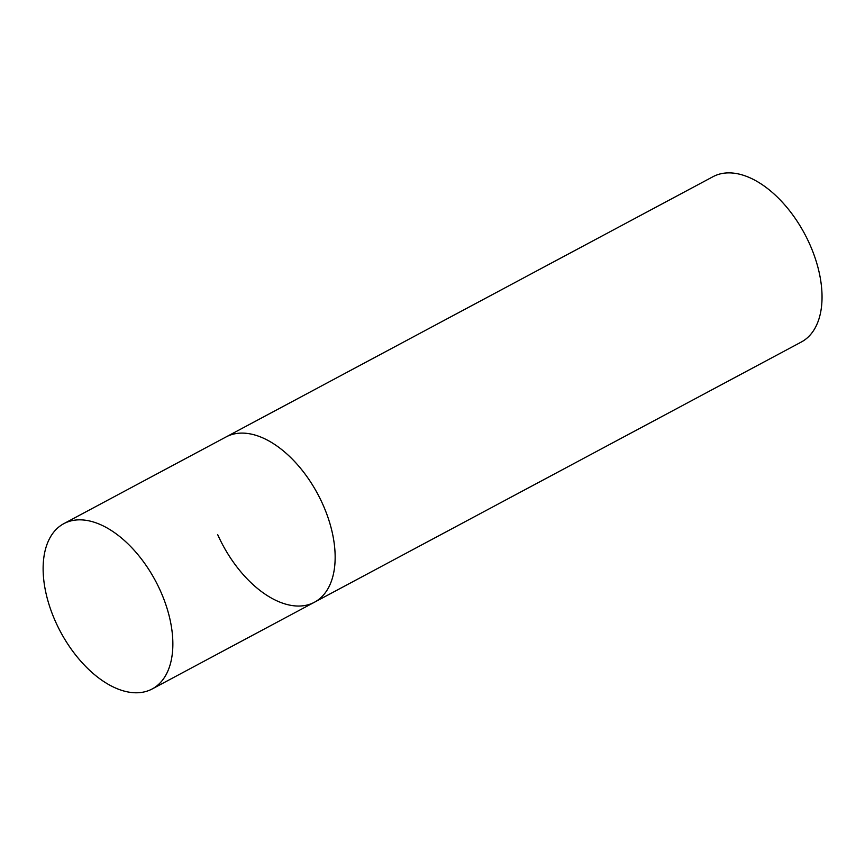 <?xml version="1.0" encoding="UTF-8"?>
<svg xmlns="http://www.w3.org/2000/svg" width="865" height="865" viewBox="0 0 865 865"><rect width="100%" height="100%" fill="white"/><g stroke="black" fill="none" stroke-linecap="round" stroke-linejoin="round"><path stroke-width="1.3" d="M152.164 688.973A93.723 53.89 -118.1 0 0 158.111 585.983A93.723 53.89 -118.1 0 0 69.914 521.184A93.723 53.89 -118.1 0 0 63.815 523.66A93.723 53.89 -118.1 0 0 57.869 626.638A93.723 53.89 -118.1 0 0 146.066 691.438A93.723 53.89 -118.1 0 0 152.164 688.973L314.46 602.224A93.723 53.89 -118.1 0 0 320.407 499.246A93.723 53.89 -118.1 0 0 232.209 434.446A93.723 53.89 -118.1 0 0 226.111 436.922A93.723 53.89 61.9 0 1 322.818 504.392A93.723 53.89 61.9 0 1 314.46 602.224A93.723 53.89 61.9 0 1 217.753 534.754M63.815 523.66L712.998 176.698A93.723 53.89 61.9 0 1 809.705 244.179A93.723 53.89 61.9 0 1 801.347 342.01L314.46 602.224"/></g></svg>
